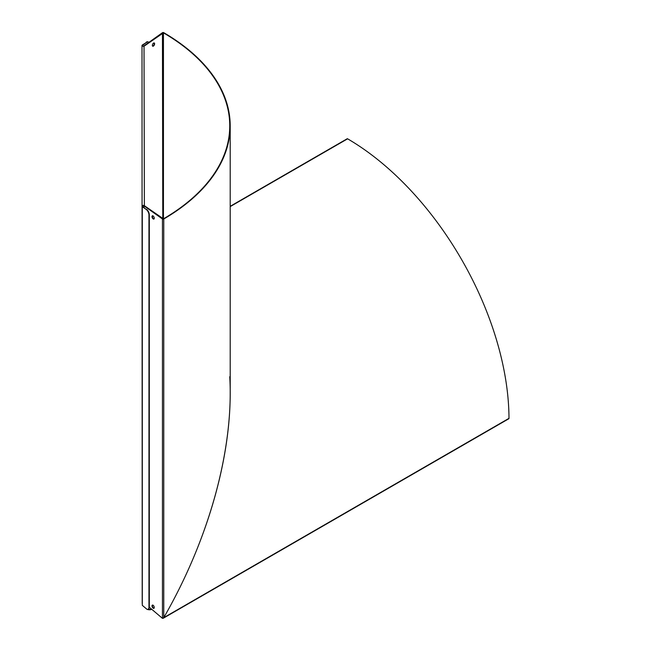 <?xml version="1.0" encoding="UTF-8"?>
<svg xmlns="http://www.w3.org/2000/svg" width="651" height="651" viewBox="0 0 651 651"><rect width="100%" height="100%" fill="white"/><g stroke="black" fill="none" stroke-linecap="round" stroke-linejoin="round"><path stroke-width="0.98" d="M146.166 209.419L142.3 206.66A1.335 0.773 180 0 1 142.008 206.18A1.335 0.773 180 0 1 142.894 205.447A1.335 0.773 180 0 1 144.376 205.692L163.45 218.834A228.778 132.088 0 0 0 229.754 125.846A228.778 132.088 0 0 0 163.45 32.851L144.376 45.993A1.335 0.773 180 0 1 142.894 46.237A1.335 0.773 180 0 1 142.008 45.513A1.335 0.773 180 0 1 142.3 45.025L146.508 42.429L142.65 45.188A0.887 0.513 0 0 0 144.026 45.83L162.441 32.705A0.887 0.513 180 0 1 163.759 32.672A229.225 132.34 180 0 1 230.202 125.846A229.225 132.34 180 0 1 163.759 219.013A0.887 0.513 180 0 1 162.441 218.98L144.026 205.854A0.887 0.513 0 0 0 142.65 206.497L146.166 209.419A4.451 2.287 64.9 0 1 148.965 215.042L148.965 607.228A4.451 2.287 64.9 0 1 148.046 609.263A4.451 2.287 64.9 0 1 146.947 609.279L142.3 605.34L146.947 609.279A4.451 2.824 -174.5 0 0 151.805 609.32M152.57 46.083A1.782 0.911 115.1 0 0 153.961 44.813A1.782 0.911 115.1 0 0 154.043 42.925M146.508 42.429A4.451 2.287 -64.9 0 1 148.395 42.038A4.451 2.287 -64.9 0 1 148.843 42.396M229.754 376.726C233.961 448.71 209.353 538.532 163.759 617.661L162.441 618.344L149.307 607.204L162.441 618.344L163.759 617.661C205.936 544.399 230.324 461.901 230.202 392.952L230.202 125.846M142.008 45.513L142.203 603.623M152.57 215.774A1.782 0.911 -115.1 0 0 152.651 217.654A1.782 0.911 -115.1 0 0 154.043 218.923M152.57 605.056A1.782 0.911 -115.1 0 0 152.651 606.944A1.782 0.911 -115.1 0 0 154.043 608.213M148.216 609.173A4.451 2.287 -115.1 0 0 148.395 609.108A4.451 2.287 -115.1 0 0 149.307 607.074L148.965 607.228M148.965 215.042L149.307 214.879A4.451 2.287 -115.1 0 0 146.508 209.256M149.307 214.879L149.307 607.074M154.254 607.513A1.782 0.911 64.9 0 1 153.888 608.327A1.782 0.911 64.9 0 1 152.31 607.098A1.782 0.911 64.9 0 1 152.383 605.105A1.782 0.911 64.9 0 1 153.587 605.707A1.782 0.911 64.9 0 1 154.254 607.513M154.254 218.223A1.782 0.911 64.9 0 1 153.888 219.037A1.782 0.911 64.9 0 1 152.31 217.816A1.782 0.911 64.9 0 1 152.383 215.815A1.782 0.911 64.9 0 1 153.587 216.425A1.782 0.911 64.9 0 1 154.254 218.223M148.216 41.965A4.451 2.287 115.1 0 0 148.046 41.876A4.451 2.287 115.1 0 0 146.166 42.274M152.358 45.383A1.782 0.911 -64.9 0 1 153.026 43.576A1.782 0.911 -64.9 0 1 154.238 42.974A1.782 0.911 -64.9 0 1 154.311 44.976A1.782 0.911 -64.9 0 1 152.725 46.197A1.782 0.911 -64.9 0 1 152.358 45.383M347.04 138.915A0.887 0.513 60 0 1 347.61 138.818A229.225 132.34 60 0 1 508.992 418.341A0.887 0.513 60 0 1 508.626 418.796M148.395 609.108L148.046 609.263A4.451 2.824 5.5 0 0 151.537 609.1M142.65 45.83L142.3 45.025M162.441 32.705L162.783 218.817M163.45 32.851L163.45 218.834M142.3 206.66L142.3 605.34M144.026 205.854L144.026 207.482M162.441 618.344L162.441 218.98M508.992 418.341L163.759 617.661L163.759 219.013M144.376 205.692L144.026 45.83M230.202 206.603L347.61 138.818M163.132 618.328L508.813 418.748M230.202 206.302L347.162 138.769"/></g></svg>
